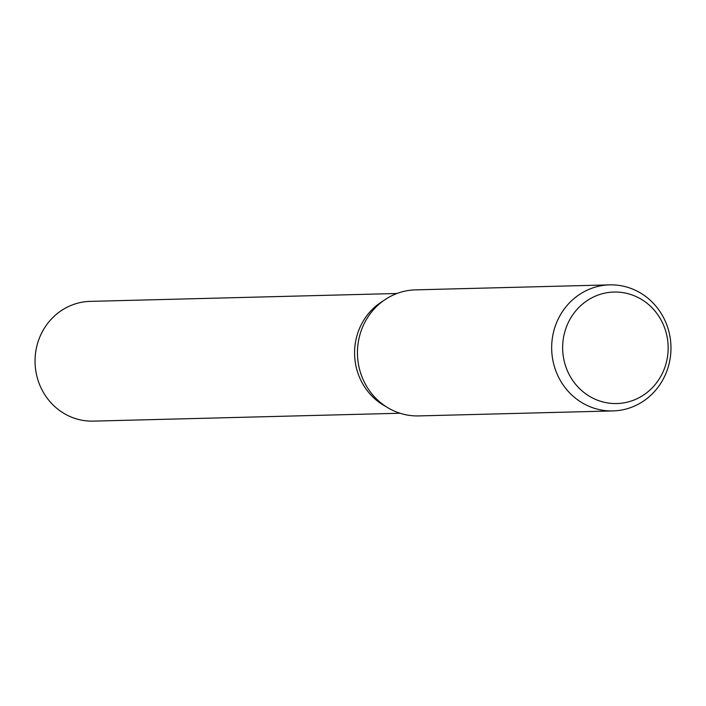 <?xml version="1.0" encoding="UTF-8"?>
<svg xmlns="http://www.w3.org/2000/svg" width="706" height="706" viewBox="0 0 706 706"><rect width="100%" height="100%" fill="white"/><g stroke="black" fill="none" stroke-linecap="round" stroke-linejoin="round"><path stroke-width="1.06" d="M612.94 410.927A63.046 59.648 -91.5 0 1 598.467 409.418A63.046 59.648 -91.5 0 1 551.933 341.739A63.046 59.648 -91.5 0 1 609.702 284.871A63.046 59.648 -91.5 0 1 624.175 286.371A63.046 59.648 -91.5 0 1 670.7 354.059A63.046 59.648 -91.5 0 1 612.94 410.927L418.72 415.913A63.046 59.648 -91.5 0 1 404.247 414.413A63.046 59.648 -91.5 0 1 357.713 346.734A63.046 59.648 -91.5 0 1 415.481 289.866L429.989 289.495M626.769 293.369A55.765 52.765 -91.5 0 1 666.923 359.963A55.765 52.765 -91.5 0 1 604.036 402.217A55.765 52.765 -91.5 0 1 563.882 335.624A55.765 52.765 -91.5 0 1 626.769 293.369M609.702 284.871L429.672 289.495M385.908 406.532A59.895 56.665 -91.5 0 1 354.597 354.5A59.895 56.665 -91.5 0 1 383.19 300.915M400.011 413.239L93.254 421.129A59.895 56.665 -91.5 0 1 79.504 419.708A59.895 56.665 -91.5 0 1 35.3 355.4A59.895 56.665 -91.5 0 1 90.174 301.383L396.94 293.493"/></g></svg>
